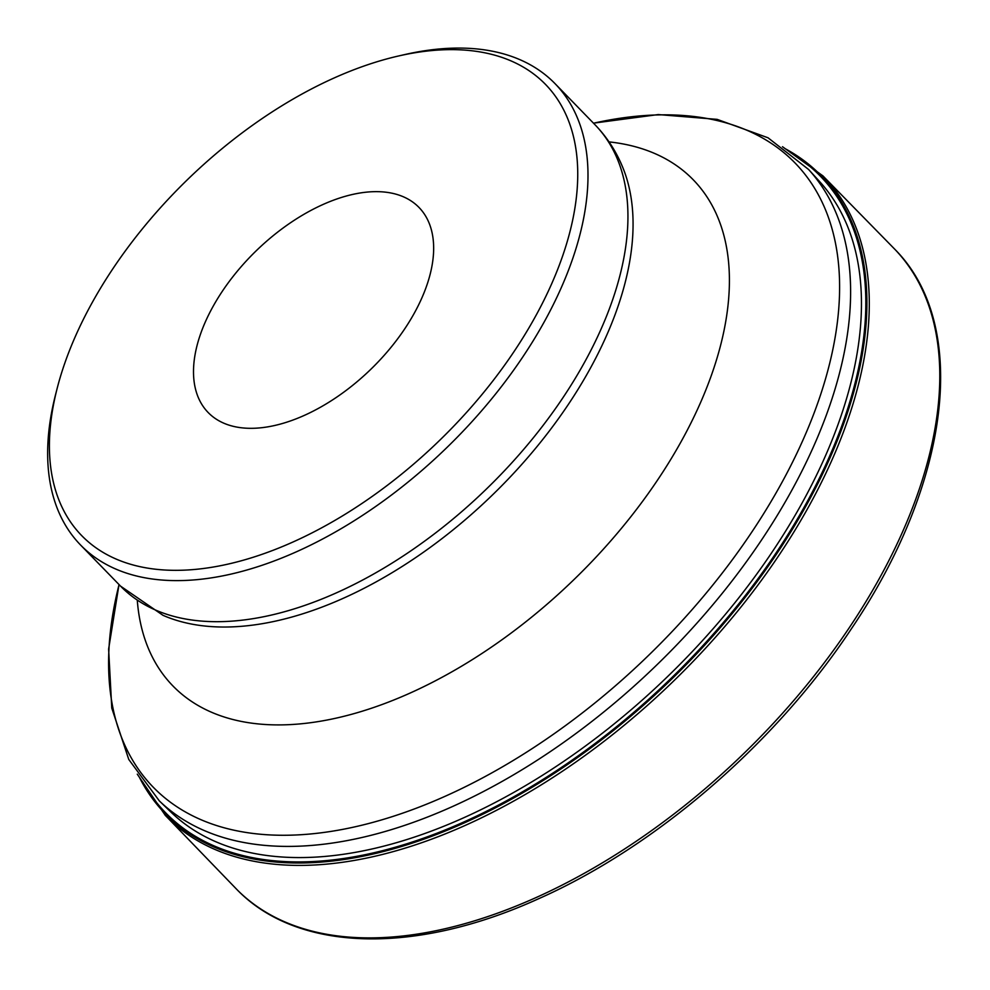 <?xml version="1.0" encoding="UTF-8"?>
<svg xmlns="http://www.w3.org/2000/svg" width="990" height="990" viewBox="0 0 990 990"><rect width="100%" height="100%" fill="white"/><g stroke="black" fill="none" stroke-linecap="round" stroke-linejoin="round"><path stroke-width="1.49" d="M304.252 415.429A147.065 82.43 135.8 0 1 208.147 412.508A147.065 82.43 135.8 0 1 212.788 306.925A147.065 82.43 135.8 0 1 322.913 204.534A147.065 82.43 135.8 0 1 419.005 207.454A147.065 82.43 135.8 0 1 414.364 313.05A147.065 82.43 135.8 0 1 304.252 415.429M398.76 55.935L404.935 54.524A330.907 185.476 135.8 0 1 555.043 83.655A330.907 185.476 135.8 0 1 544.587 321.243A330.907 185.476 135.8 0 1 296.827 551.616A330.907 185.476 135.8 0 1 80.598 545.044A330.907 185.476 135.8 0 1 55.675 394.181L57.247 388.043A323.544 181.356 135.8 0 1 334.1 77.987A323.544 181.356 135.8 0 1 398.76 55.935A323.544 181.356 135.8 0 1 572.319 221.735A323.544 181.356 135.8 0 1 293.052 541.976A323.544 181.356 135.8 0 1 57.247 388.043M159.328 800.898L170.948 812.109A452.393 253.564 -44.2 0 0 463.382 817.926A452.393 253.564 -44.2 0 0 800.316 506.199A452.393 253.564 -44.2 0 0 819.497 181.43L808.607 169.488A452.9 253.861 135.8 0 1 789.401 494.629A452.9 253.861 135.8 0 1 452.096 806.714A452.9 253.861 135.8 0 1 159.328 800.898L128.774 759.466L111.771 708.085L108.615 649.081L119.01 584.546M787.335 150.195A457.182 256.249 135.8 0 1 822.059 474.012A457.182 256.249 135.8 0 1 464.174 822.48A457.182 256.249 135.8 0 1 140.63 779.093M790.404 152.559A456.6 255.927 135.8 0 1 820.079 476.772A456.6 255.927 135.8 0 1 464.038 821.898A456.6 255.927 135.8 0 1 142.894 782.224M785.639 148.946A457.541 256.46 135.8 0 1 823.272 472.502A457.541 256.46 135.8 0 1 464.298 822.9A457.541 256.46 135.8 0 1 139.417 777.36M465.696 825.202A458.655 257.078 135.8 0 1 165.355 815.438A458.655 257.078 135.8 0 1 165.107 815.166L236.845 889.478A459.026 257.289 135.8 0 0 237.068 889.713A459.026 257.289 135.8 0 0 535.875 897.658A459.026 257.289 135.8 0 0 878.922 579.261A459.026 257.289 135.8 0 0 895.22 249.69A459.026 257.289 135.8 0 0 894.997 249.455L822.715 175.676A458.655 257.078 135.8 0 1 822.975 175.923A458.655 257.078 135.8 0 1 809.474 505.234A458.655 257.078 135.8 0 1 465.696 825.202M555.043 83.655L594.99 124.728A330.907 185.476 135.8 0 1 584.533 362.315A330.907 185.476 135.8 0 1 336.773 592.688A330.907 185.476 135.8 0 1 120.545 586.117L80.598 545.044M594.99 124.728C607.043 137.202 616.386 151.619 622.995 167.991A329.064 184.437 135.8 0 1 343.518 598.183A329.064 184.437 135.8 0 1 163.004 615.322L120.545 586.117M609.036 141.892A362.946 203.433 135.8 0 1 710.746 377.103A362.946 203.433 135.8 0 1 410.033 693.099A362.946 203.433 135.8 0 1 137.313 600.633M593.517 123.206A447.653 250.916 135.8 0 1 831.934 353.715A447.653 250.916 135.8 0 1 445.698 796.034A447.653 250.916 135.8 0 1 119.06 584.595M165.355 815.438L137.276 774.168M822.975 175.923L782.496 146.718M895.22 249.69C970.089 325.5 950.313 483.033 851.066 629.244C775.38 743.589 655.677 846.871 538.572 898.759C415.256 954.88 297.99 952.343 237.068 889.713M808.607 169.488L768.042 137.796L717.156 119.369L658.263 114.568L593.468 123.156"/></g></svg>
